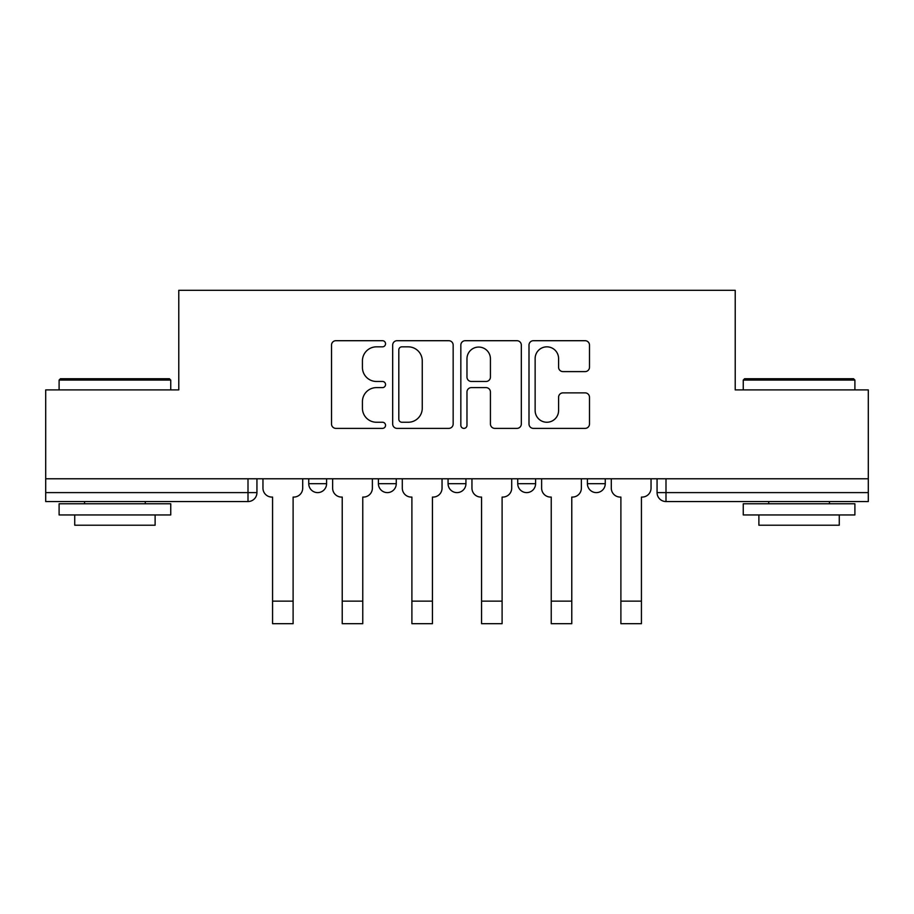 <?xml version="1.0" encoding="UTF-8"?>
<svg xmlns="http://www.w3.org/2000/svg" width="914" height="914" viewBox="0 0 914 914"><rect width="100%" height="100%" fill="white"/><g stroke="black" fill="none" stroke-linecap="round" stroke-linejoin="round"><path stroke-width="1.37" d="M385.548 343.778A3.073 3.073 0 0 0 382.486 340.705L335.906 340.705A4.387 4.387 0 0 0 331.519 345.092L331.519 423.993A4.387 4.387 0 0 0 335.906 428.38L382.486 428.38A3.073 3.073 0 0 0 385.548 425.307A3.073 3.073 0 0 0 382.486 422.245L376.454 422.245A14.03 14.03 0 0 1 362.424 408.215L362.424 401.634A14.03 14.03 0 0 1 376.454 387.616L382.486 387.616A3.073 3.073 0 0 0 385.548 384.543A3.073 3.073 0 0 0 382.486 381.469L376.454 381.469A14.03 14.03 0 0 1 362.424 367.451L362.424 360.87A14.03 14.03 0 0 1 376.454 346.84L382.486 346.84A3.073 3.073 0 0 0 385.548 343.778M517.735 478.776L517.735 483.689L535.593 483.689A8.934 8.934 0 0 1 526.67 492.612A8.934 8.934 0 0 1 517.735 483.689L517.735 478.776M585.109 371.61A4.387 4.387 0 0 0 589.496 367.222L589.496 345.092A4.387 4.387 0 0 0 585.109 340.705L533.388 340.705A4.387 4.387 0 0 0 529 345.092L529 423.993A4.387 4.387 0 0 0 533.388 428.38L585.109 428.38A4.387 4.387 0 0 0 589.496 423.993L589.496 397.259A4.387 4.387 0 0 0 585.109 392.871L562.967 392.871A4.387 4.387 0 0 0 558.591 397.259L558.591 410.512A11.722 11.722 0 0 1 546.858 422.245A11.722 11.722 0 0 1 535.136 410.512L535.136 358.574A11.722 11.722 0 0 1 546.858 346.84A11.722 11.722 0 0 1 558.591 358.574L558.591 367.222A4.387 4.387 0 0 0 562.967 371.61L585.109 371.61M45.7 478.776L45.7 389.901L178.778 389.901L178.778 290.309L735.222 290.309L735.222 389.901L868.3 389.901L868.3 478.776L45.7 478.776L45.7 492.612L256.937 492.612L256.937 478.776L256.937 492.612A8.934 8.934 0 0 1 248.002 501.546L45.7 501.546L45.7 492.612M453.161 345.092A4.387 4.387 0 0 0 448.785 340.705L397.053 340.705A4.387 4.387 0 0 0 392.677 345.092L392.677 423.993A4.387 4.387 0 0 0 397.053 428.38L448.785 428.38A4.387 4.387 0 0 0 453.161 423.993L453.161 345.092M465.215 340.705L516.947 340.705A4.387 4.387 0 0 1 521.323 345.092L521.323 423.993A4.387 4.387 0 0 1 516.947 428.38L494.805 428.38A4.387 4.387 0 0 1 490.43 423.993L490.43 391.992A4.387 4.387 0 0 0 486.042 387.616L471.361 387.616A4.387 4.387 0 0 0 466.974 391.992L466.974 425.307A3.073 3.073 0 0 1 463.901 428.38A3.073 3.073 0 0 1 460.839 425.307L460.839 345.092A4.387 4.387 0 0 1 465.215 340.705M657.063 478.776L657.063 492.612L868.3 492.612L868.3 501.546L665.998 501.546A8.934 8.934 0 0 1 657.063 492.612L657.063 478.776M868.3 478.776L868.3 492.612M605.262 478.776L605.262 483.689A8.934 8.934 0 0 1 596.328 492.612A8.934 8.934 0 0 1 587.405 483.689A8.934 8.934 0 0 0 596.328 492.612A8.934 8.934 0 0 0 605.262 483.689L605.262 478.776M587.405 478.776L587.405 483.689L605.262 483.689M535.593 478.776L535.593 483.689M465.934 478.776L465.934 483.689A8.934 8.934 0 0 1 457 492.612A8.934 8.934 0 0 1 448.066 483.689A8.934 8.934 0 0 0 457 492.612A8.934 8.934 0 0 0 465.934 483.689L448.066 483.689L448.066 478.776M378.407 478.776L378.407 483.689L396.265 483.689L396.265 478.776L396.265 483.689A8.934 8.934 0 0 1 387.33 492.612A8.934 8.934 0 0 1 378.407 483.689A8.934 8.934 0 0 0 387.33 492.612M308.738 478.776L308.738 483.689L326.595 483.689L326.595 478.776L326.595 483.689A8.934 8.934 0 0 1 317.672 492.612A8.934 8.934 0 0 1 308.738 483.689A8.934 8.934 0 0 0 317.672 492.612M248.002 478.776L248.002 501.546A8.934 8.934 0 0 0 256.937 492.612M401.874 346.84A3.073 3.073 0 0 0 398.812 349.913L398.812 419.172A3.073 3.073 0 0 0 401.874 422.245L408.238 422.245A14.03 14.03 0 0 0 422.257 408.215L422.257 360.87A14.03 14.03 0 0 0 408.238 346.84L401.874 346.84M490.43 358.791A11.722 11.722 0 0 0 478.696 347.069A11.722 11.722 0 0 0 466.974 358.791L466.974 377.094A4.387 4.387 0 0 0 471.361 381.469L486.042 381.469A4.387 4.387 0 0 0 490.43 377.094L490.43 358.791M262.958 478.776L262.958 488.145A8.934 8.934 0 0 0 271.892 497.079L272.566 497.079L272.566 623.691L293.108 623.691L293.108 601.138L272.566 601.138M302.705 478.776L302.705 488.145A8.934 8.934 0 0 1 293.771 497.079L293.108 497.079L293.108 601.138M332.627 478.776L332.627 488.145A8.934 8.934 0 0 0 341.562 497.079L342.224 497.079L342.224 623.691L362.767 623.691L362.767 601.138L342.224 601.138M372.375 478.776L372.375 488.145A8.934 8.934 0 0 1 363.441 497.079L362.767 497.079L362.767 601.138M402.297 478.776L402.297 488.145A8.934 8.934 0 0 0 411.22 497.079L411.894 497.079L411.894 623.691L432.436 623.691L432.436 601.138L411.894 601.138M442.045 478.776L442.045 488.145A8.934 8.934 0 0 1 433.11 497.079L432.436 497.079L432.436 601.138M59.102 380.075L60.438 378.739L169.398 378.739L170.747 380.075L59.102 380.075L59.102 389.901M170.747 514.948L59.102 514.948L59.102 503.774L170.747 503.774L170.747 514.948M155.117 514.948L155.117 525.219L74.731 525.219L74.731 514.948M743.253 380.075L744.602 378.739L853.562 378.739L854.898 380.075L743.253 380.075L743.253 389.901M854.898 514.948L743.253 514.948L743.253 503.774L854.898 503.774L854.898 514.948M839.269 514.948L839.269 525.219L758.883 525.219L758.883 514.948M471.955 478.776L471.955 488.145A8.934 8.934 0 0 0 480.89 497.079L481.564 497.079L481.564 623.691L502.106 623.691L502.106 601.138L481.564 601.138M511.703 478.776L511.703 488.145A8.934 8.934 0 0 1 502.78 497.079L502.106 497.079L502.106 601.138M541.625 478.776L541.625 488.145A8.934 8.934 0 0 0 550.559 497.079L551.233 497.079L551.233 623.691L571.776 623.691L571.776 601.138L551.233 601.138M581.373 478.776L581.373 488.145A8.934 8.934 0 0 1 572.438 497.079L571.776 497.079L571.776 601.138M611.295 478.776L611.295 488.145A8.934 8.934 0 0 0 620.229 497.079L620.892 497.079L620.892 623.691L641.434 623.691L641.434 601.138L620.892 601.138M651.042 478.776L651.042 488.145A8.934 8.934 0 0 1 642.108 497.079L641.434 497.079L641.434 601.138M665.998 478.776L665.998 501.546M170.747 389.901L170.747 380.075M145.292 503.774L145.292 501.546M84.556 503.774L84.556 501.546M854.898 389.901L854.898 380.075M829.444 503.774L829.444 501.546M768.708 503.774L768.708 501.546"/></g></svg>
